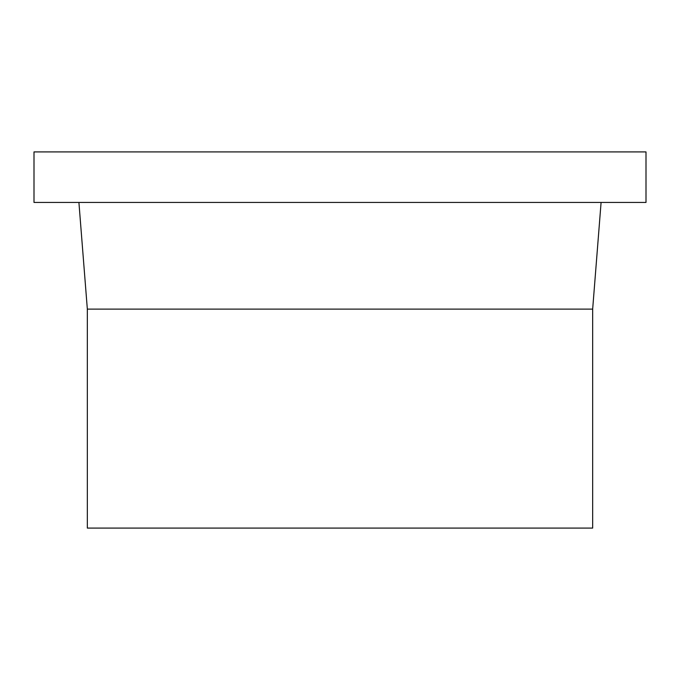 <?xml version="1.0" encoding="UTF-8"?>
<svg xmlns="http://www.w3.org/2000/svg" width="680" height="680" viewBox="0 0 680 680"><rect width="100%" height="100%" fill="white"/><g stroke="black" fill="none" stroke-linecap="round" stroke-linejoin="round"><path stroke-width="1.02" d="M87.337 309.12L87.337 528.088L592.663 528.088L592.663 309.12L87.337 309.12L592.663 309.12L601.086 202.444L592.663 309.12L592.663 528.088L87.337 528.088L87.337 309.12L78.914 202.444L87.337 309.12M34 151.912L34 202.444L646 202.444L646 151.912L34 151.912L646 151.912L646 202.444L34 202.444L34 151.912"/></g></svg>
